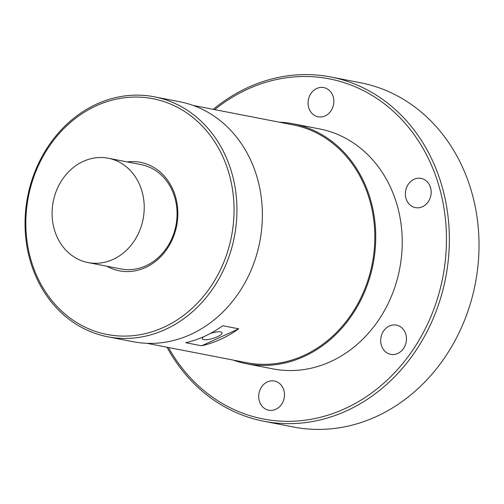 <?xml version="1.0" encoding="UTF-8"?>
<svg xmlns="http://www.w3.org/2000/svg" width="504" height="504" viewBox="0 0 504 504"><rect width="100%" height="100%" fill="white"/><g stroke="black" fill="none" stroke-linecap="round" stroke-linejoin="round"><path stroke-width="0.76" d="M108.297 158.237L141.139 164.619A53.14 45.782 101 0 1 176.999 210.949A53.14 45.782 101 0 1 145.977 265.759A53.14 45.782 101 0 1 120.859 268.947L88.017 262.565A53.14 45.782 101 0 1 52.158 216.235A53.14 45.782 101 0 1 83.185 161.425A53.14 45.782 -79 0 1 108.297 158.237A53.14 45.782 -79 0 1 144.157 204.567A53.14 45.782 -79 0 1 113.129 259.377A53.14 45.782 101 0 1 88.017 262.565M127.241 161.923A55.264 47.609 101 0 1 176.954 202.986A55.264 47.609 101 0 1 145.511 267.517A55.264 47.609 101 0 1 106.961 266.244M163.781 327.266A120.097 103.465 101 0 1 31.481 261.696A120.097 103.465 101 0 1 96.1 105.89A120.097 103.465 101 0 1 228.4 171.461A120.097 103.465 101 0 1 163.781 327.266M165.438 329.433A122.22 105.292 101 0 1 107.68 336.76A122.22 105.292 101 0 1 25.2 230.208A122.22 105.292 101 0 1 96.56 104.139A122.22 105.292 101 0 1 154.319 96.806A122.22 105.292 101 0 1 236.798 203.364A122.22 105.292 101 0 1 165.438 329.433M154.319 96.806L179.745 101.751A122.22 105.292 -79 0 1 262.225 208.303A122.22 105.292 -79 0 1 190.865 334.379A122.22 105.292 101 0 1 133.106 341.706L107.68 336.76M204.87 336.174A121.162 104.378 -79 0 0 222.799 325.729L238.688 328.816A121.162 104.378 -79 0 1 220.765 339.268A121.162 104.378 -79 0 1 201.638 345.794L185.749 342.707A121.162 104.378 -79 0 0 204.87 336.174M146.91 343.306L246.67 362.697A121.162 104.378 101 0 0 303.931 355.433A121.162 104.378 -79 0 0 374.667 230.454A121.162 104.378 -79 0 0 292.906 124.828L193.145 105.437M201.638 345.794L238.688 328.816M203.711 336.697A10.307 2.747 163 0 0 202.343 338.719A10.307 2.747 163 0 0 217.356 336.76A10.307 2.747 163 0 0 222.056 332.697A10.307 2.747 163 0 0 210.313 333.484M293.108 123.789L319.599 128.936A122.22 105.292 -79 0 1 402.079 235.488A122.22 105.292 -79 0 1 330.719 361.557A122.22 105.292 101 0 1 272.954 368.89L246.469 363.737A122.22 105.292 101 0 0 304.227 356.41A122.22 105.292 -79 0 0 375.587 230.341A122.22 105.292 -79 0 0 293.108 123.789A122.22 105.292 -79 0 0 279.304 122.188M246.469 363.737A122.22 105.292 101 0 1 233.069 360.051M214.685 109.626A173.237 149.241 101 0 1 247.458 89.246A173.237 149.241 101 0 1 438.304 183.828A173.237 149.241 101 0 1 345.089 408.58A173.237 149.241 101 0 1 168.443 347.489M275.783 409.336A14.881 12.821 -79 0 0 284.47 393.989A14.881 12.821 -79 0 0 274.428 381.018A14.881 12.821 -79 0 0 267.397 381.912A14.881 12.821 -79 0 0 258.709 397.259A14.881 12.821 -79 0 0 268.752 410.231A14.881 12.821 -79 0 0 275.783 409.336M406.243 341.744A14.881 12.821 -79 0 0 396.421 325.118A14.881 12.821 -79 0 0 380.917 337.712A14.881 12.821 -79 0 0 390.739 354.331A14.881 12.821 -79 0 0 406.243 341.744M426.731 181.314A14.881 12.821 -79 0 0 421.105 178.41A14.881 12.821 -79 0 0 406.76 187.066A14.881 12.821 -79 0 0 409.796 204.712A14.881 12.821 -79 0 0 415.422 207.617A14.881 12.821 -79 0 0 429.767 198.96A14.881 12.821 -79 0 0 426.731 181.314M316.764 88.483A14.881 12.821 -79 0 0 308.083 103.83A14.881 12.821 -79 0 0 318.118 116.802A14.881 12.821 -79 0 0 325.149 115.914A14.881 12.821 -79 0 0 333.837 100.561A14.881 12.821 -79 0 0 323.801 87.589A14.881 12.821 -79 0 0 316.764 88.483M213.242 109.343A175.361 151.074 101 0 1 247.918 87.488A175.361 151.074 101 0 1 330.794 76.98L360.461 82.744A175.361 151.074 101 0 1 478.8 235.626A175.361 151.074 101 0 1 376.412 416.512A175.361 151.074 101 0 1 293.536 427.02L263.875 421.256A175.361 151.074 101 0 1 167.007 347.212M330.794 76.98A175.361 151.074 101 0 1 449.133 229.862A175.361 151.074 101 0 1 346.752 410.741A175.361 151.074 101 0 1 263.875 421.256"/></g></svg>

